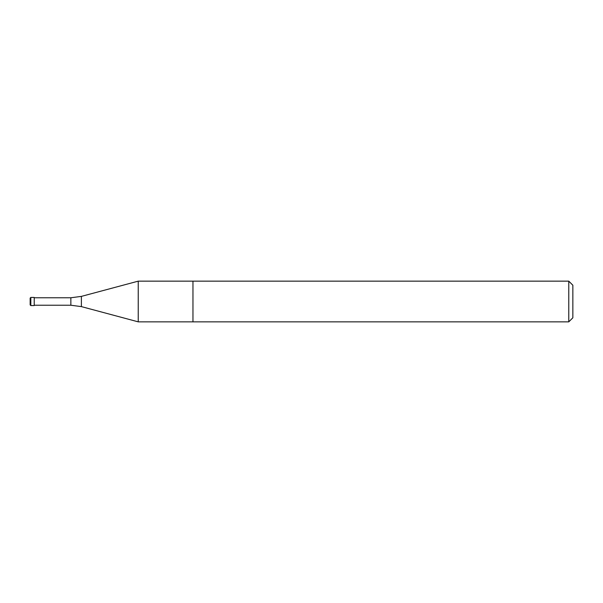 <?xml version="1.0" encoding="UTF-8"?>
<svg xmlns="http://www.w3.org/2000/svg" width="603" height="603" viewBox="0 0 603 603"><rect width="100%" height="100%" fill="white"/><g stroke="black" fill="none" stroke-linecap="round" stroke-linejoin="round"><path stroke-width="0.9" d="M34.22 297.769L70.853 297.769L81.39 296.382L138.238 281.149L138.238 321.851L192.96 321.851L192.96 281.149L568.78 281.149L568.78 321.851L572.85 317.781L572.85 285.219L568.78 281.149M30.828 305.57L30.828 297.43L34.22 297.43L34.22 305.57L30.828 305.57L30.15 304.892L30.15 298.108L30.15 304.892M568.78 321.851L192.96 321.851L192.96 281.149L138.238 281.149M81.39 296.382L81.39 306.618L138.238 321.851M70.853 297.769L70.853 305.231L81.39 306.618M34.22 305.231L70.853 305.231M30.828 297.43L30.15 298.108"/></g></svg>
